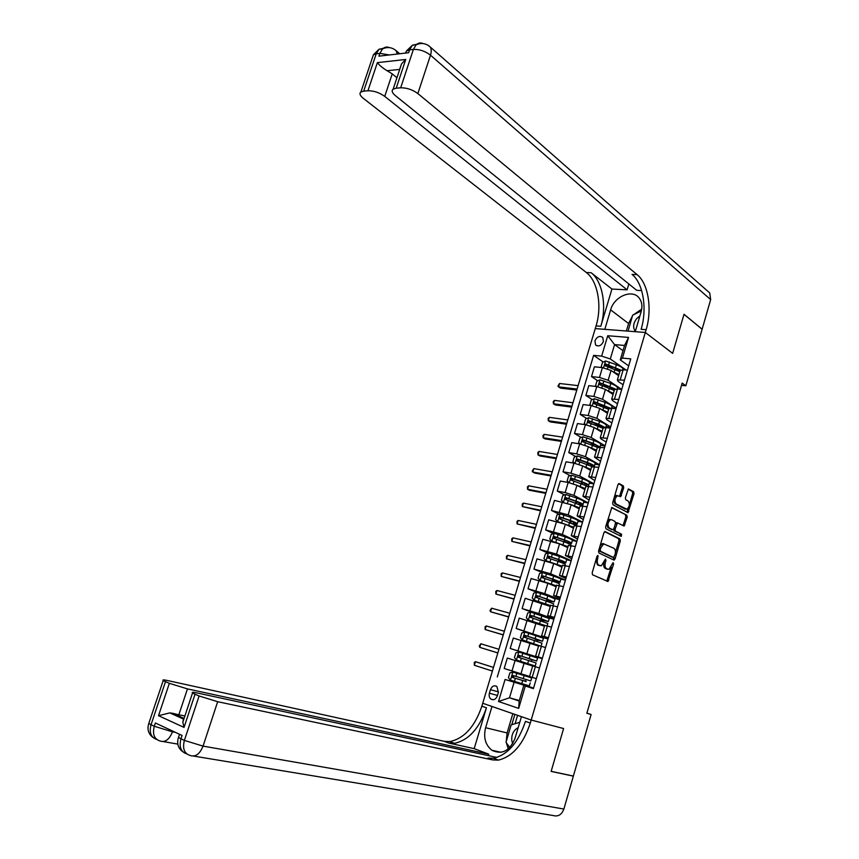 <?xml version="1.0" encoding="UTF-8"?>
<svg xmlns="http://www.w3.org/2000/svg" width="859" height="859" viewBox="0 0 859 859"><rect width="100%" height="100%" fill="white"/><g stroke="black" fill="none" stroke-linecap="round" stroke-linejoin="round"><path stroke-width="1.29" d="M597.95 555.419L597.037 556.235L592.173 572.846L592.57 574.8L607.957 581.5L613.605 563.998L613.09 562.634L608.988 569.345L606.572 568.712C605.047 567.681 604.65 565.63 605.359 562.548L605.982 560.422L605.445 559.059L601.311 565.802L598.83 565.158C597.284 564.116 596.876 562.033 597.596 558.93L597.95 555.419M594.943 340.819L595.577 344.921C598.659 346.918 601.268 345.79 603.405 341.538L602.782 337.458C599.689 335.461 597.08 336.578 594.943 340.819M623.709 487.869L623.344 485.893L619.242 483.574L617.975 484.648L612.66 502.816L613.036 504.802L628.026 512.64L634.028 493.689L633.684 491.735L628.401 488.964L625.363 497.748L625.728 499.713L628.144 501.044C630.055 503.943 629.636 506.67 626.898 509.247L616.193 503.997C614.228 501.098 614.636 498.338 617.406 495.718L620.638 496.695L623.709 487.869L622.346 487.633L621.98 485.646L618.534 483.703M708.009 291.426L709.727 292.94L710.661 299.598L702.136 329.201L684.022 314.265L672.651 353.371L684 314.34L702.114 329.276L685.836 385.777L682.175 383.082L586.869 713.281L591.11 714.495L586.922 713.11M591.11 714.495L573.372 776.064L551.156 771.328L563.59 728.539L531.184 720.035L645.313 332.465L672.651 353.371L645.313 332.465L646.129 329.695C652.378 309.39 648.341 283.459 637.12 274.622L417.861 93.567C412.46 89.626 406.726 87.704 400.67 87.801L413.394 49.414L409.582 49.865L408.637 52.721L378.905 56.168L379.839 53.376L376.221 53.806L363.679 91.14L367.942 90.764L377.369 62.632L405.738 59.475L401.572 63.824L399.843 68.688M605.219 531.549L603.931 532.687L598.551 551.048L598.938 553.003L613.831 560.047L615.087 558.898L620.327 540.869L619.962 538.937L604.951 531.496M605.627 526.868L611.812 507.476L626.845 515.271L627.199 517.215L624.128 526.009L617.428 522.906L615.087 529.187L615.452 531.141L621.605 534.255L621.261 536.413L606.014 528.833L605.627 526.868M497.34 695.887L498.403 692.311L496.889 686.438C494.118 685.063 491.971 686.137 490.468 689.648L489.394 693.213C488.771 695.758 489.286 697.723 490.94 699.119C493.7 700.472 495.836 699.387 497.34 695.887M600.785 326.27C606.969 306.545 602.631 281.333 591.142 272.722L611.941 289.053L600.785 326.27L596.06 325.915L595.244 328.6L645.313 332.465L635.252 331.692L641.115 311.838C642.618 306.352 641.974 301.767 639.203 298.084C632.396 288.678 614.11 296.409 610.631 309.874L604.811 329.33L595.244 328.6L481.856 706.184C474.877 726.682 464.204 738.493 449.858 741.596L444.189 741.317L167.859 680.596C163.747 679.716 162.201 679.694 163.21 680.521L165.497 681.67L151.044 724.728L154.287 726.252L155.382 722.999L182.065 735.454L180.959 738.794L184.384 740.404L199.105 695.973L195.036 694.244L184.03 727.401L158.507 715.687L169.814 712.895L172.67 713.292L184.073 718.435M573.35 776.139L551.134 771.414L563.59 728.539L531.184 720.035L482.737 703.263L491.982 706.463L485.614 727.723C483.263 737.473 485.367 744.989 491.906 750.283C501.989 754.964 509.688 751.002 515.013 738.375L521.434 716.653L531.184 720.035L530.293 723.053C523.228 744.302 512.587 756.661 498.392 760.118L492.798 759.936L217.671 701.696L203.046 746.117L563.869 809.049L573.35 776.139L572.824 775.945M519.319 700.536L509.484 697.787L519.169 701.041L523.786 685.45L533.385 688.66L630.753 358.879L622.431 358.096L620.273 359.921L624.557 345.458L614.572 344.599L610.298 358.955L626.071 370.036M525.289 686.04L518.675 708.385L498.499 701.502L505.071 679.48L533.557 688.08L524.387 685.095L524.559 684.537M524.419 685.02L505.071 679.48M497.286 676.956L593.623 355.358L601.644 356.12L607.732 335.729L628.563 337.415L622.431 358.096M681.541 385.315L685.836 385.777M514.09 682.304L509.484 697.787L498.499 701.502M623.011 350.697L614.572 344.599L607.732 335.729M597.724 380.752L591.507 376.586L594.428 366.804L602.427 367.62L611.06 370.444L618.63 375.673M591.507 376.586L599.496 377.455L608.14 380.279L621.637 389.417M592.238 399.575L585.859 395.473L588.791 385.637L596.78 386.561L605.434 389.385L613.068 394.453M585.859 395.473L593.837 396.439L602.503 399.263L616.204 408.175M586.74 418.483L580.19 414.425L583.132 404.557L591.11 405.577L599.786 408.401L607.485 413.319M580.19 414.425L588.157 415.498L596.833 418.322L610.663 426.955M581.232 437.467L574.488 433.473L577.452 423.562L585.419 424.679L594.106 427.503L601.88 432.26M574.488 433.473L582.445 434.643L591.153 437.467L605.09 445.81M575.702 456.526L568.765 452.596L571.75 442.643L579.696 443.867L588.415 446.68L596.243 451.276M568.765 452.596L576.711 453.874L585.441 456.687L599.496 464.751M570.172 475.682L563.032 471.795L566.017 461.798L573.952 463.13L582.692 465.943L590.595 470.388M563.032 471.795L570.956 473.18L579.707 475.993L593.88 483.778M564.621 494.902L557.255 491.09L560.261 481.051L568.186 482.479L576.937 485.292L584.915 489.576M557.255 491.09L565.168 492.572L573.941 495.385L588.243 502.88M559.059 514.219L551.467 510.461L554.484 500.378L571.171 504.727L579.202 508.839M551.467 510.461L568.153 514.863L582.574 522.057M553.497 533.611L545.648 529.917L548.676 519.792L565.372 524.248L573.479 528.188M545.648 529.917L562.344 534.427L576.894 541.32M547.924 553.089L539.796 549.459L542.845 539.28L559.542 543.844L567.724 547.623M539.796 549.459L556.503 554.076L571.181 560.669M542.351 572.642L533.933 569.077L536.982 558.865L553.701 563.536L561.947 567.144M533.933 569.077L550.64 573.801L565.437 580.104M537.079 592.399L528.038 588.791L531.109 578.526L547.827 583.304L556.138 586.751M528.038 588.791L544.756 593.623L559.681 599.614M534.319 613.176L522.111 608.58L525.193 598.283L550.308 606.443M522.111 608.58L538.84 613.53L553.894 619.221M548.074 638.935L538.808 636.476L516.173 628.466L519.265 618.115L544.456 626.211M516.173 628.466L548.085 638.903M533.02 655.986L510.192 648.438L513.306 638.044L538.572 646.075M510.192 648.438L542.244 658.67L533.042 655.9L532.881 656.437M515.11 660.464L511.985 670.965L504.201 668.495L507.315 658.048L532.666 666.026M511.985 670.965L529.584 676.43M533.493 688.327L523.786 685.45M542.319 658.413L535.597 656.136L542.394 658.155M548.257 638.312L541.61 635.832L548.429 637.722M554.162 618.297L547.591 615.624L554.431 617.385M560.047 598.369L553.55 595.512L560.412 597.134M565.909 578.526L559.477 575.476L566.371 576.969M571.74 558.779L565.383 555.537L572.287 556.9M577.549 539.108L571.256 535.683L578.193 536.918M583.325 519.534L577.108 515.915L584.066 517.021M589.081 500.035L582.939 496.234L589.918 497.211M594.815 480.621L588.737 476.638L595.738 477.497M600.516 461.294L594.514 457.128L601.536 457.858M606.196 442.052L601.042 438.938L600.269 437.703L607.302 438.315M611.855 422.886L606.744 419.664L605.992 418.365L613.047 418.848M617.492 403.805L612.424 400.477L611.694 399.113L618.77 399.467M623.108 384.811L618.083 381.375L617.374 379.936L624.472 380.172M628.691 365.891L620.273 359.921M525.525 681.273L526.041 679.555M529.659 677.311L512.92 672.114L531.689 677.923L526.342 676.205L527.179 675.689M587.653 463.312L585.999 462.378M593.129 444.511L589.886 442.589M598.594 425.796L594.031 422.982M604.07 407.177L598.39 403.526M608.032 387.634L602.9 384.198M612.177 368.232L607.549 365.021M603.19 362.004L593.623 355.358M532.698 665.918L529.563 676.516L536.338 678.674M532.698 665.908L539.495 667.991M530.271 665.253L530.475 664.555L527.845 663.739L529.058 664.007M531.41 661.409L531.925 659.669L531.292 659.487L536.682 661.065L529.187 658.595L519.083 655.406L518.256 657.21L536.113 662.976L535.232 665.972L530.465 664.576M535.597 656.136L538.722 645.571L545.54 647.514M536.199 645.259L538.786 645.581M537.337 641.415L537.755 640.019L537.111 639.858L542.534 641.276L535.125 638.591L525.053 635.392L524.205 637.174L541.975 643.166L541.116 646.075M544.692 625.406L551.553 627.134M553.872 619.264L546.732 617.31M543.232 621.508L543.554 620.445L542.909 620.316L548.364 621.562L541.03 618.684L530.991 615.452L530.121 617.224L547.806 623.441L547.086 625.889M550.651 605.284L557.545 606.841M559.66 599.689L554.517 598.347M556.578 585.247L563.515 586.633M565.415 580.19L560.927 579.084M554.957 581.972L559.95 582.381C560.798 582.144 558.404 581.049 552.766 579.116L542.781 575.852L541.889 577.581L552.208 581.017C557.845 582.939 560.24 584.023 559.402 584.26L559.026 585.516M562.484 565.308L569.453 566.521M571.149 560.777L566.843 559.778M568.368 545.454L575.358 546.496M576.851 541.449L572.534 540.504M574.22 525.676L581.253 526.556M582.542 522.197L578.107 521.295M580.05 505.994L587.105 506.713M588.2 503.03L583.68 502.161C584.646 501.473 582.359 500.121 576.819 498.08L575.938 501.022L566.07 497.672L565.136 499.326L581.768 505.704M585.849 486.398L592.946 486.946M593.827 483.95L589.306 483.134M591.626 466.888L598.755 467.275M599.442 464.944L594.911 464.193M597.381 447.453L604.543 447.679M605.026 446.014L600.495 445.327M603.104 428.115L606.057 427.589L610.298 428.179M610.588 427.17L606.046 426.536M608.806 408.852L611.791 408.218L616.032 408.766M616.128 408.412L611.587 407.832M600.28 385.068L601.461 383.683L609.095 386.582L614.496 389.653L617.492 388.944L621.733 389.428M611.511 393.035L610.491 392.477M620.144 370.573L623.172 369.746L627.424 370.175M610.298 358.955L601.644 356.12M519.169 701.041L518.675 708.385M628.563 337.415L624.557 345.458M595.942 559.982L597.467 564.846L598.83 565.158M599.378 565.576L597.467 564.846M603.791 563.117C603.405 565.813 603.877 567.574 605.208 568.4L606.572 568.712M607.077 569.12L605.208 568.4M606.765 581.114L611.286 567.037M615.398 552.874L618.974 540.579L618.609 538.657L604.586 531.635M613.047 559.671L614.121 557.287M600.237 549.889L600.505 551.263L613.562 557.48L615.087 554.452C615.796 551.403 615.409 549.352 613.917 548.289L603.716 543.887L600.892 547.634L600.237 549.889L598.97 549.62M598.787 550.232L600.505 551.263M612.36 557.212L599.142 550.963M603.662 543.672L602.352 543.597L600.011 546.066M611.576 507.605L626.845 515.271M623.011 525.611L625.846 516.946L625.481 515.013M616.665 522.755L615.516 523.12M613.648 529.262L614.088 530.862L621.605 534.255M620.144 535.973L620.252 533.976M611.651 519.727L610.502 519.663C607.667 522.304 607.238 525.074 609.235 527.984L612.671 529.724L613.938 528.607L615.441 523.464L615.076 521.499L611.651 519.727M610.287 519.448L609.138 519.384L607.173 521.574M606.647 523.367L607.871 527.705L609.235 527.984M611.576 529.498L607.871 527.705M619.522 496.298L622.346 487.633M617.224 495.536L616.032 495.46L614.271 497.307M613.584 499.68L614.829 503.739L616.193 503.997M625.212 509.065L614.829 503.739M629.368 504.824L632.675 493.442L632.321 491.488L628.144 489.125M626.92 512.243L628.563 507.572M526.105 681.649L522.884 680.478L525.504 681.198M512.92 672.114L509.87 672.898L508.431 677.73L510.525 680.167L529.337 685.901L530.218 682.905M529.67 677.289L526.975 676.366M531.689 677.944L530.798 680.951L513.091 675.518L512.522 677.45L525.504 681.305M526.138 681.541L513.875 677.858L513.51 676.054M493.495 667.432L475.424 661.677L474.34 665.263L492.4 671.072M474.34 665.263L474.297 662.482L475.424 661.677L493.506 667.411M536.692 661.033L537.573 658.058L518.911 652.035L515.851 652.851L514.423 657.65L516.517 660.056L535.221 665.993M516.517 660.056L529.026 664.093M531.893 659.809L529.294 658.864L532.612 659.712M518.256 657.21L519.545 657.629L520.425 655.846L532.569 659.83M498.939 649.297L480.836 643.778L479.752 647.353L497.844 652.947M497.855 652.915L479.752 647.353L479.268 646.043L480.836 643.778M542.566 641.158L543.425 638.269L524.87 632.031L521.81 632.89L520.382 637.668L522.487 640.019L540.494 646.043M522.487 640.019L536.263 645.045M537.68 640.277L535.125 639.225L538.507 639.783M525.472 637.614L526.384 635.853L538.421 640.105M504.362 631.236L486.226 625.953L485.152 629.518L503.256 634.941M503.288 634.844L485.152 629.518L485.088 626.812L486.226 625.953M548.418 621.368L549.255 618.566L530.798 612.123L527.737 613.004L526.32 617.771L528.435 620.08L544.703 625.363M528.435 620.08L544.66 625.524M544.595 625.749L540.311 624.697M544.542 625.921L541.621 625.169M543.436 620.821L540.923 619.683L544.391 619.94M531.313 617.632L532.312 615.946L544.23 620.466M509.774 613.24L491.595 608.193L490.521 611.748L508.646 616.998M508.689 616.837L490.521 611.748L490.027 610.502L491.595 608.193M554.248 601.676L555.054 598.948L547.806 595.856L536.714 592.302L533.643 593.215L532.226 597.961L534.352 600.226L550.565 605.563M534.352 600.226L550.501 605.799M550.404 606.121L548.536 605.745M550.329 606.357L549.728 606.207M549.245 601.193L554.173 601.923L536.896 595.609L536.027 597.359L553.615 603.813L553.067 605.659M549.18 601.461L546.7 600.216L550.028 600.913L550.243 600.194M537.154 597.757L538.206 596.135L546.141 598.744L552.165 601.289L550.028 600.913M515.153 595.319L496.953 590.509L495.879 594.041L514.004 599.131M514.079 598.906L495.879 594.041L495.793 591.421L496.953 590.509M518.181 727.648C513.51 730.214 511.373 734.52 511.792 740.555L512.683 743.722M509.774 747.545L506.005 742.283L511.159 724.91L519.77 722.269M639.934 315.865L636.648 318.657C633.147 323.349 632.718 327.59 635.338 331.381M628.069 331.134L632.654 315.167L641.351 310.969M474.179 748.64L486.43 707.773C479.44 728.346 468.767 740.2 454.432 743.346L448.774 743.078L474.179 748.64L488.728 754.17L488.309 755.609M158.507 715.687L169.363 683.313L165.497 681.67M169.363 683.313L187.455 688.897L178.844 714.774L172.67 713.292M488.728 754.17L187.455 688.897M563.869 809.049C561.689 814.719 558.146 816.888 553.239 815.545L193.586 756.07M497.007 757.477L197.012 692.945C192.964 692.096 191.46 692.107 192.534 692.977L195.036 694.244M199.105 695.973L217.671 701.696M184.9 715.955L178.844 714.774M530.293 723.053L525.44 721.367C518.374 742.541 507.733 754.836 493.528 758.261L487.923 758.067L492.798 759.936M169.814 712.895L183.45 719.058L182.827 722.183L184.03 727.401M508.249 748.951L506.348 742.767M506.219 741.575L507.1 732.942L512.823 713.679M514.863 714.387L511.803 724.717M517.58 715.322L515.099 723.697M405.738 59.475L396.203 88.209L393.154 89.143C391.371 90.7 392.069 92.815 395.226 95.499L636.734 290.321L641.63 290.567M628.852 283.964L627.102 289.827L384.735 96.391C379.334 92.557 373.729 90.678 367.942 90.764M611.941 289.053L627.102 289.827M396.203 88.209L400.67 87.801M363.679 91.14L360.898 91.999C359.18 93.491 359.942 95.564 363.174 98.227L586.353 272.528C597.864 281.108 602.234 306.244 596.06 325.915M399.714 69.407L387.076 70.728L392.23 73.874L384.735 96.391M396.944 77.75L392.23 73.874M646.129 329.695L641.115 329.319C647.353 309.068 643.284 283.223 632.031 274.408L637.12 274.622M387.076 70.728C382.534 67.936 379.302 65.241 377.369 62.632M626.351 331.005L628.584 323.51L632.331 316.252M633.641 314.684L641.727 309.09M560.047 582.058L560.83 579.417C561.679 579.159 559.284 578.064 553.658 576.131L542.587 572.566L539.527 573.511L538.11 578.236L540.236 580.459L556.407 585.849M540.236 580.459L556.31 586.16M556.192 586.579L555.505 586.493M552.766 581.199L555.794 581.446L556.074 580.523M542.985 577.967L544.08 576.4L551.983 579.041L557.953 581.747L555.794 581.446M520.511 577.473L502.279 572.889L501.216 576.41L519.351 581.328M519.437 581.038L501.216 576.41L501.119 573.833L502.279 572.889M565.823 562.527L566.586 559.971C567.455 559.617 565.093 558.457 559.488 556.492L548.45 552.917L545.379 553.894L543.972 558.586L546.109 560.777L562.216 566.221M546.109 560.777L562.108 566.596M560.358 562.173L565.705 562.924C566.586 562.581 564.213 561.432 558.597 559.467L548.643 556.181L547.741 557.888L558.039 561.356C563.654 563.311 566.027 564.46 565.158 564.793L564.964 565.458M558.608 561.55L561.539 562.065L561.872 560.938M548.794 558.264L549.932 556.75L557.802 559.413C562.462 561.045 564.438 562.001 563.708 562.291L561.539 562.065M525.848 559.692L507.583 555.344L506.52 558.844L524.677 563.601M524.785 563.246L506.52 558.844L506.423 556.31L507.583 555.344M571.579 543.081L572.309 540.612C573.211 540.15 570.87 538.926 565.286 536.929L554.28 533.353L551.199 534.352L549.803 539.033L551.95 541.17L568.003 546.678M551.95 541.17L552.691 541.514M559.263 543.715L567.874 547.129M567.584 543.167L571.439 543.543C572.341 543.103 570 541.889 564.406 539.903L554.484 536.596L553.561 538.282L563.848 541.771C569.442 543.758 571.793 544.971 570.891 545.401L570.859 545.497M566.027 542.555L567.262 542.759L567.649 541.438M554.581 538.647L555.762 537.186L563.601 539.881C568.25 541.535 570.193 542.544 569.453 542.909L567.262 542.759M531.173 541.975L512.877 537.852L511.814 541.353L529.982 545.937M530.11 545.519L511.814 541.353L511.706 538.851L512.877 537.852M577.302 523.722L578.01 521.327C578.945 520.769 576.625 519.48 571.063 517.462L560.079 513.875L557.008 514.906L555.612 519.566L557.759 521.66L573.758 527.222M566.102 524.602L573.608 527.737M574.349 524.14L577.151 524.248C578.075 523.711 575.755 522.433 570.183 520.414L560.293 517.086L559.359 518.761L576.797 525.633M560.358 519.126L561.561 517.709L569.377 520.425C574.005 522.1 575.927 523.163 575.165 523.614L572.964 523.539L573.404 522.025M536.467 524.344L518.138 520.447L517.086 523.915L535.264 528.349M535.415 527.866L517.086 523.915L516.968 521.456L518.138 520.447M572.642 505.479L579.331 508.431M570.376 504.362L579.492 507.852M563.461 502.139L561.399 500.174L562.785 495.536L565.78 494.505L576.819 498.08M580.727 505.103L582.831 505.038C583.787 504.405 581.489 503.063 575.938 501.022M566.113 499.68L567.327 498.317L575.122 501.065C579.728 502.762 581.64 503.868 580.845 504.405L579.449 504.48M541.75 506.767L523.389 503.095L522.336 506.563L540.526 510.826M540.687 510.278L522.336 506.563L522.208 504.136L523.389 503.095M578.977 486.387L585.022 489.201M573.941 495.385L576.937 485.292L585.204 488.567M569.066 482.651L567.155 480.868L568.54 476.251L571.622 475.167L582.542 478.774C588.061 480.847 590.337 482.264 589.349 483.005L588.683 485.249M587.857 486.044L588.49 485.904C589.467 485.174 587.202 483.778 581.672 481.706L571.836 478.334L570.881 479.977L586.643 485.947M572.04 480.589L573.082 479.011L580.845 481.781C585.441 483.499 587.32 484.659 586.514 485.271L585.623 485.41M547 489.265L528.618 485.807L527.566 489.265L529.595 490.285L545.766 493.367M545.948 492.755L527.566 489.265L527.426 486.881L528.618 485.807M585.172 467.339L590.681 470.066M583.154 466.212L590.895 469.358M574.66 463.259L572.899 461.648L574.263 457.052L577.345 455.946L588.243 459.554C593.741 461.659 595.985 463.13 594.976 463.967L594.342 466.136M588.426 463.312L587.18 463.742M594.428 466.555C594.428 465.599 592.076 464.236 587.373 462.464L577.57 459.082L576.604 460.714L591.797 466.458M577.731 461.326L578.805 459.78L586.547 462.572C591.121 464.322 592.989 465.535 592.152 466.222L591.615 466.362M552.24 471.827L533.826 468.595L532.784 472.031L534.792 473.094L550.995 475.983M551.188 475.306L532.784 472.031L532.215 471.054L533.826 468.595M591.26 448.355L596.329 451.007M589.253 447.174L596.554 450.234M580.222 443.953L578.601 442.514L579.975 437.929L583.057 436.791L593.923 440.409C599.399 442.546 601.622 444.082 600.581 445.016L600.001 446.991M594.804 444.511L592.753 444.973M599.893 446.97L593.064 443.319L583.282 439.915L582.735 441.751L597.413 447.324M593.236 449.171L592.581 449.128M583.401 442.138L584.507 440.635L592.227 443.459C595.963 444.876 597.896 446.025 598.047 446.884M557.448 454.454L539.012 451.447L537.97 454.873L539.967 455.968L556.192 458.663M556.407 457.922L537.97 454.873L537.809 452.564L539.012 451.447M597.273 429.436L601.944 432.023M595.255 428.201L602.191 431.186M585.763 424.733L584.292 423.455L585.655 418.891L588.737 417.732L599.571 421.361C605.037 423.519 607.227 425.108 606.164 426.139L605.756 427.546M600.999 425.763L598.251 426.107M605.015 427.471L598.723 424.249L588.963 420.824L587.986 422.424L603.05 428.297M599.195 430.391L598.401 429.908M599.475 430.402L598.809 430.38M589.049 423.036L590.176 421.576L597.875 424.421L603.501 427.535M562.645 437.156L544.177 434.364L543.146 437.779L545.121 438.906L561.378 441.408M561.614 440.613L543.146 437.779L542.974 435.502L544.177 434.364M603.233 410.602L607.538 413.125M601.182 409.292L607.807 412.223M591.271 405.598L589.95 404.482L591.303 399.929L594.396 398.748L605.208 402.377C610.642 404.568 612.821 406.221 611.726 407.338L611.479 408.186M607.045 407.059L604.06 407.177M610.062 408.111L594.632 401.819L594.084 403.633L608.666 409.346M605.552 411.697L604.919 411.676M594.664 404.009L595.835 402.592L608.924 408.444M567.82 419.922L549.32 417.345L548.3 420.749L550.265 421.909L566.532 424.217M566.79 423.358L548.3 420.749L548.117 418.505L549.32 417.345M609.128 391.833L613.111 394.302M607.045 390.448L613.401 393.336M593.837 396.439L596.78 386.561L595.588 385.584L596.941 381.052L600.022 379.839L610.813 383.49C616.225 385.702 618.383 387.409 617.267 388.622L617.181 388.902M612.972 388.418L610.158 388.451M615.184 388.934L600.269 382.889L599.271 384.456L614.249 390.48M572.974 402.753L554.452 400.391L553.432 403.773L555.376 404.976L571.675 407.091M571.954 406.178L553.432 403.773L553.239 401.572L554.452 400.391M614.969 373.139L618.663 375.566M612.854 371.679L618.963 374.535M602.234 367.598L601.203 366.761L602.546 362.262L605.638 361.016L616.397 364.678C621.336 366.696 623.559 368.382 623.033 369.724M618.813 369.842L616.375 369.885M620.413 369.928L605.885 364.044L604.876 365.601L619.811 371.689M605.863 366.202L607.066 364.86L614.679 367.781L620.037 370.927M578.118 385.648L559.563 383.501L558.543 386.872L560.476 388.107L576.797 390.04M577.087 389.063L558.543 386.872L557.931 386.056L559.563 383.501M611.06 370.444L608.14 380.279M605.434 389.385L602.503 399.263M599.786 408.401L596.833 418.322M594.106 427.503L591.153 437.467M588.415 446.68L585.441 456.687M582.692 465.943L579.707 475.993M571.171 504.727L568.153 514.863M565.372 524.248L562.344 534.427M559.542 543.844L556.503 554.076M553.701 563.536L550.64 573.801M547.827 583.304L544.756 593.623M541.922 603.168L538.84 613.53M535.995 623.108L532.902 633.523M530.046 643.144L526.943 653.602M524.065 663.266L520.951 673.767M535.34 666.713L532.193 677.364M521.112 640.342L517.998 650.789M541.374 646.29L538.239 656.899M527.093 620.305L523.99 630.71M547.387 625.964L544.262 636.53M533.031 600.355L529.949 610.717M553.368 605.735L550.265 616.247M538.958 580.491L535.887 590.809M559.327 585.591L556.235 596.049M544.853 560.723L541.793 570.988M565.265 565.533L562.183 575.949M550.726 541.03L547.677 551.253M571.171 545.562L568.1 555.934M556.568 521.424L553.529 531.614M577.044 525.687L573.995 536.016M562.387 501.914L559.37 512.05M582.896 505.897L579.857 516.173M568.186 482.479L565.168 492.572M588.726 486.183L585.698 496.427M573.952 463.13L570.956 473.18M594.535 466.566L591.518 476.756M579.696 443.867L576.711 453.874M600.312 447.034L597.306 457.181M585.419 424.679L582.445 434.643M606.057 427.589L603.072 437.682M591.11 405.577L588.157 415.498M611.791 408.218L608.816 418.279M617.492 388.944L614.529 398.952M602.427 367.62L599.496 377.455M623.172 369.746L620.219 379.71M497.468 695.457L489.394 693.213M498.51 691.924L490.468 689.648M596.329 558.651L597.596 558.93M598.723 565.426L600.087 565.737M604.747 560.143L605.982 560.422M604.124 562.269L605.359 562.548M606.454 568.969L607.807 569.281M612.392 563.719L613.605 563.998M607.517 579.986L608.87 580.308M596.962 556.503L598.218 556.782M618.609 538.657L619.962 538.937M618.974 540.579L620.327 540.869M613.734 558.597L615.087 558.898M612.209 557.169L613.562 557.48M599.636 547.366L600.892 547.634M625.846 516.946L627.199 517.215M623.613 524.613L624.965 524.881M616.483 522.659L617.567 522.884M615.345 523.797L616.579 524.044M613.82 528.929L615.087 529.187M614.088 530.862L615.452 531.141M611.307 529.445L612.671 529.724M620.091 495.342L621.454 495.589M624.418 508.915L625.781 509.172M632.321 491.488L633.684 491.735M632.675 493.442L634.028 493.689M627.489 511.266L628.852 511.524M621.98 485.646L623.344 485.893M512.844 672.135L510.471 680.113M522.659 680.618L521.746 683.678M524.14 675.625L523.228 678.685M515.357 678.342L514.444 681.412M516.85 673.349L515.937 676.409M513.875 677.858L512.522 677.45M518.836 652.045L516.463 659.991M528.618 660.517L527.716 663.567M530.1 655.546L529.187 658.595M521.349 658.219L520.436 661.28M522.83 653.248L521.918 656.297M520.425 655.846L519.083 655.406M524.795 632.052L522.433 639.966M534.556 640.513L533.654 643.552M536.027 635.563L535.125 638.591M527.308 638.183L526.406 641.222M528.779 633.233L527.877 636.272M526.384 635.853L525.053 635.392M530.722 612.145L528.382 620.026M540.461 620.595L539.57 623.613M540.687 624.783L540.869 624.139M542.126 619.94L542.33 619.221M541.932 615.667L541.03 618.684M533.246 618.244L532.344 621.272M534.706 613.305L533.815 616.332M532.312 615.946L530.991 615.452M536.628 592.323L534.298 600.162M546.345 600.763L545.454 603.77M548.59 605.756L548.794 605.08M546.56 604.972L546.743 604.339M547.902 600.43L548.203 599.442M547.806 595.856L546.915 598.863M539.151 598.379L538.26 601.397M540.612 593.472L539.72 596.479M538.206 596.135L536.896 595.609M486.43 707.773L481.856 706.184M448.774 743.078L444.189 741.317M177.813 744.098L163.21 741.575M172.723 731.095L172.476 731.825L175.419 732.351M172.476 731.825L154.287 726.252C152.29 734.273 154.287 739.212 160.279 741.07C165.293 742.573 169.352 739.492 172.476 731.825M156.725 739.449C150.959 737.441 149.069 732.523 151.044 724.728L148.8 723.418L149.09 722.569M203.046 746.117L184.384 740.404C182.333 748.651 184.32 753.697 190.333 755.533C195.616 757.144 199.846 754.009 203.046 746.117M186.693 753.848C180.841 751.893 178.93 746.879 180.959 738.794L178.489 737.355L178.801 736.431M507.1 732.942L485.614 727.723M591.142 272.722L586.353 272.528M710.661 299.598L430.499 55.191L417.861 93.567M405.469 53.097L406.5 50.939L409.582 49.865L412.363 45.237L406.5 50.939L405.802 53.054M709.727 292.94L430.155 46.923C426.032 43.272 421.372 42.563 416.175 44.775L413.394 49.414C419.471 49.188 425.173 51.111 430.499 55.191C431.572 51.744 431.465 48.984 430.155 46.923L427.728 45.087M418.816 43.83L412.363 45.237L416.175 44.775C418.29 42.864 420.599 42.456 423.1 43.562M372.527 57.37L373.407 54.772L376.221 53.806L378.98 49.285L373.407 54.772L360.898 91.999M397.277 54.042L396.214 50.778L393.927 49.081M399.736 53.763L396.214 50.778C392.144 47.299 387.602 46.654 382.599 48.845L379.839 53.376L389.374 54.955M385.358 47.857L378.98 49.285L382.599 48.845C384.714 46.977 387.022 46.569 389.524 47.632M628.584 323.51L610.631 309.874M542.512 572.599L540.182 580.394M552.208 581.017L551.317 584.013M554.431 586.042L554.624 585.398M552.423 585.204L552.595 584.625M553.668 581.006L554.034 579.75M553.658 576.131L552.766 579.116M545.036 578.612L544.144 581.607M546.496 573.715L545.605 576.711M544.08 576.4L542.781 575.852M548.364 552.949L546.056 560.712M558.039 561.356L557.158 564.331M560.251 566.403L560.433 565.791M558.253 565.533L558.414 564.997M559.402 561.668L559.853 560.143M559.488 556.492L558.597 559.467M550.898 558.919L550.007 561.904M552.348 554.055L551.457 557.04M549.932 556.75L548.643 556.181M554.195 533.385L551.897 541.116M563.848 541.771L562.967 544.746M566.049 546.85L566.221 546.27M565.158 542.244L565.641 540.622M565.286 536.929L564.406 539.903M556.729 539.323L555.837 542.297M558.167 534.47L557.287 537.444M555.762 537.186L554.484 536.596M560.004 513.907L557.706 521.606M569.635 522.283L568.755 525.246M571.815 527.383L571.976 526.835M570.934 522.755L571.407 521.177M571.063 517.462L570.183 520.414M562.538 519.802L561.657 522.766M563.966 514.971L563.085 517.934M561.561 517.709L560.293 517.086M565.78 494.505L563.504 502.15M575.39 502.88L574.521 505.822M576.69 503.353L577.141 501.828M578.698 504.147L579.127 502.698M568.314 500.368L567.455 503.267M569.742 495.557L568.873 498.51M567.327 498.317L566.07 497.672M571.536 475.199L569.302 482.704M581.124 483.553L580.255 486.484M582.423 484.036L582.864 482.554M584.41 484.852L584.829 483.445M582.542 478.774L581.672 481.706M574.07 481.019L573.243 483.8M575.498 476.23L574.628 479.161M573.082 479.011L571.836 478.334M577.269 455.968L575.068 463.345M586.837 464.311L585.967 467.232M588.125 464.794L588.555 463.355M590.112 465.632L590.509 464.279M588.243 459.554L587.373 462.464M579.804 461.755L579.009 464.418M581.221 456.988L580.351 459.909M578.805 459.78L577.57 459.082M582.982 436.823L580.824 444.06M592.517 445.155L591.658 448.054M593.805 445.649L594.149 444.479M595.781 446.497L596.167 445.198M593.923 440.409L593.064 443.319M585.516 442.568L584.754 445.134M586.922 437.822L586.063 440.731M584.507 440.635L583.282 439.915M588.662 417.753L586.536 424.872M598.175 426.075L597.316 428.974M599.453 426.579L599.711 425.71M601.429 427.438L601.794 426.193M599.571 421.361L598.723 424.249M591.196 423.466L590.466 425.914M592.603 418.741L591.744 421.64M590.176 421.576L588.963 420.824M594.321 398.78L592.238 405.759M603.813 407.08L602.954 409.958M605.09 407.585L605.251 407.026M607.045 408.465L607.399 407.273M605.208 402.377L604.349 405.265M596.855 404.449L596.157 406.79M598.261 399.746L597.402 402.624M595.835 402.592L594.632 401.819M599.947 379.871L597.907 386.722M609.428 388.161L608.569 391.038M612.639 389.578L612.982 388.429M610.813 383.49L609.965 386.357M602.492 385.508L601.826 387.742M603.888 380.827L603.029 383.694M601.461 383.683L600.269 382.889M605.563 361.048L603.555 367.781M615.012 369.327L614.164 372.194M618.212 370.766L618.491 369.853M616.397 364.678L615.549 367.523M608.108 366.653L607.474 368.779M609.493 361.983L608.644 364.85M607.066 364.86L605.885 364.044M596.769 345.769L595.577 344.921M544.724 625.32L541.61 635.832M550.694 605.155L547.591 615.624M556.632 585.086L553.55 595.512M562.548 565.093L559.477 575.476M568.443 545.197L565.383 555.537M574.306 525.397L571.256 535.683M580.147 505.672L577.108 515.915M585.956 486.033L582.939 496.234M591.744 466.48L588.737 476.638M597.51 447.024L594.514 457.128M603.243 427.642L600.269 437.703M608.956 408.336L605.992 418.365M614.647 389.127L611.694 399.113M620.316 369.993L617.374 379.936M493.259 699.752L490.94 699.119M607.281 581.339L607.957 581.5M613.584 559.928L614.206 560.068M602.352 543.597L603.716 543.887M623.559 525.901L624.128 526.009M616.064 522.637L617.428 522.906M609.138 519.384L610.502 519.663M620.058 496.588L620.638 496.695M616.032 495.46L617.406 495.718M627.457 512.533L628.026 512.64M513.585 677.73L512.275 677.332M525.407 637.593L524.205 637.174M539.71 623.752L539.516 624.407M541.17 618.834L540.923 619.683M530.916 617.514L530.121 617.224M545.594 603.941L545.411 604.532M547.043 599.045L546.7 600.216M536.639 597.606L536.016 597.359M493.528 758.261L498.392 760.118M454.432 743.346L449.858 741.596M182.827 722.183L192.534 692.977M152.999 737.462C148.36 733.962 146.964 729.28 148.8 723.418L163.21 680.521M182.838 751.797C178.06 748.221 176.61 743.411 178.489 737.355L179.52 734.273M501.087 752.312L491.906 750.283M393.154 89.143L401.572 63.824M552.885 579.342L552.444 580.834M542.426 577.806L541.889 577.581M558.704 559.724L558.21 561.41M564.503 540.193L564.019 541.836M570.269 520.747L569.796 522.347M576.013 501.388L575.551 502.934M583.003 504.448L583.691 502.128M581.683 482.286L581.285 483.617M586.514 485.271L586.676 484.723M587.288 463.398L586.998 464.375M592.152 466.222L592.334 465.621M592.86 444.597L592.678 445.209"/></g></svg>
